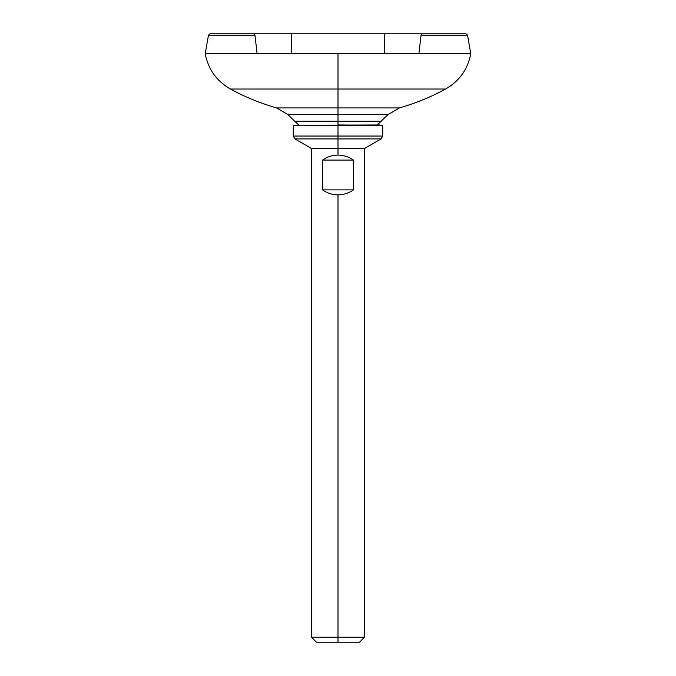 <?xml version="1.0" encoding="UTF-8"?>
<svg xmlns="http://www.w3.org/2000/svg" width="676" height="676" viewBox="0 0 676 676"><rect width="100%" height="100%" fill="white"/><g stroke="black" fill="none" stroke-linecap="round" stroke-linejoin="round"><path stroke-width="1.01" d="M338 124.959L338 121.241L381.323 121.241L338 121.241L338 124.959L382.734 125.288L293.266 125.288L338 125.288L338 136.045L293.266 136.045L338 136.045L338 138.918L294.922 138.918L338 138.918L338 148.483L311.492 148.483L338 148.483L338 155.108C332.33 155.159 327.184 156.815 322.545 160.077L322.545 189.897C327.184 193.167 332.33 194.823 338 194.874L338 637.231L311.492 637.231L338 637.231L338 194.874C343.67 194.823 348.816 193.167 353.455 189.897L353.455 160.077C348.816 156.815 343.67 155.159 338 155.108L338 148.483L364.508 148.483L338 148.483L338 138.918L381.078 138.918L338 138.918L338 136.045L382.734 136.045L338 136.045L338 125.288L382.734 125.288L382.734 136.045L381.078 138.918L364.508 148.483L364.508 637.231L338 637.231L364.508 637.231L359.539 642.2L338 642.2L338 637.231L338 642.2C310.335 642.2 310.335 642.2 338 642.2L316.461 642.2L311.492 637.231L311.492 148.483L294.922 138.918L293.266 136.045L293.266 125.288L379.422 124.959M377.267 124.959L387.897 114.675L338 114.675L387.897 114.675L399.389 107.923C415.478 103.335 430.874 97.04 445.568 89.038L338 89.038L445.568 89.038C459.384 81.112 467.792 69.324 470.792 53.683L467.53 35.169L465.891 33.8L422.179 33.8L421.047 35.169L467.53 35.169L421.047 35.169L418.9 53.683L384.703 53.683L470.792 53.683L418.9 53.683L421.047 35.169L422.179 33.8L384.703 33.8L384.703 53.683L291.297 53.683L291.297 33.8L253.821 33.8L254.953 35.169L208.47 35.169L254.953 35.169L257.1 53.683L205.208 53.683C208.208 69.324 216.616 81.112 230.431 89.038C245.126 97.04 260.522 103.335 276.611 107.923L338 107.923L338 89.038L230.431 89.038L338 89.038L338 107.923L276.611 107.923L288.103 114.675L338 114.675L338 107.923L399.389 107.923L338 107.923L338 121.241L338 114.675L288.103 114.675L294.677 121.241L338 121.241L294.677 121.241L298.733 124.959M338 89.038L338 53.683L338 89.038M422.179 33.8L384.703 33.8L384.703 53.683L257.1 53.683L291.297 53.683L291.297 33.8L253.821 33.8L254.953 35.169L257.1 53.683L205.208 53.683L208.47 35.169L210.109 33.8L253.821 33.8M384.703 33.8L291.297 33.8L384.703 33.8M353.455 189.897C348.816 193.167 343.67 194.823 338 194.874C332.33 194.823 327.184 193.167 322.545 189.897L353.455 189.897L322.545 189.897L322.545 160.077L353.455 160.077L353.455 189.897M338 155.108C343.67 155.159 348.816 156.815 353.455 160.077L322.545 160.077C327.184 156.815 332.33 155.159 338 155.108"/></g></svg>
